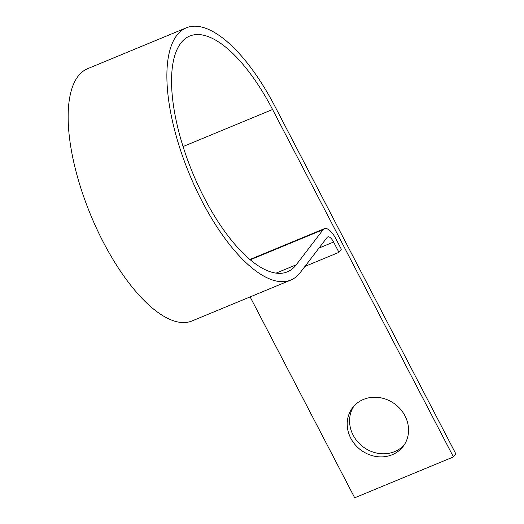<?xml version="1.0" encoding="UTF-8"?>
<svg xmlns="http://www.w3.org/2000/svg" width="524" height="524" viewBox="0 0 524 524"><rect width="100%" height="100%" fill="white"/><g stroke="black" fill="none" stroke-linecap="round" stroke-linejoin="round"><path stroke-width="0.79" d="M404.973 415.846A31.833 28.604 -142.6 0 0 352.606 407.718A31.833 28.604 -142.6 0 0 350.792 438.28A31.833 28.604 -142.6 0 0 403.159 446.409A31.833 28.604 -142.6 0 0 404.973 415.846M404.286 444.817A31.833 28.604 37.4 0 1 353.163 435.175A31.833 28.604 37.4 0 1 353.851 406.211M250.118 296.905L354.702 497.8L453.43 456.928L272.572 109.503L183.066 146.556M272.572 109.503A127.601 49.649 -112.5 0 0 189.74 36.051A127.601 49.649 -112.5 0 0 192.675 172.94A127.601 49.649 -112.5 0 0 287.355 271.845A127.601 49.649 -112.5 0 0 296.25 264.784L323.144 229.65A17.816 6.936 67.5 0 1 324.389 228.667A17.816 6.936 67.5 0 1 335.956 238.918L341.327 249.241L338.949 252.339L333.578 242.023A8.908 3.465 67.5 0 0 327.795 236.894A8.908 3.465 67.5 0 0 327.173 237.385L300.278 272.526A136.509 53.12 -112.5 0 1 290.761 280.078A136.509 53.12 -112.5 0 1 189.472 174.269A136.509 53.12 -112.5 0 1 186.334 27.818A136.509 53.12 -112.5 0 1 274.949 106.398L455.808 453.823L453.43 456.928M290.761 280.078L192.033 320.95A136.509 53.12 -112.5 0 1 90.737 215.141A136.509 53.12 -112.5 0 1 87.606 68.696L186.334 27.818M338.949 252.339L304.955 266.415M333.578 242.023L319.011 248.055M323.144 229.65L250.262 259.825M296.25 264.784L276.076 273.135M324.389 228.667L249.883 259.504"/></g></svg>
